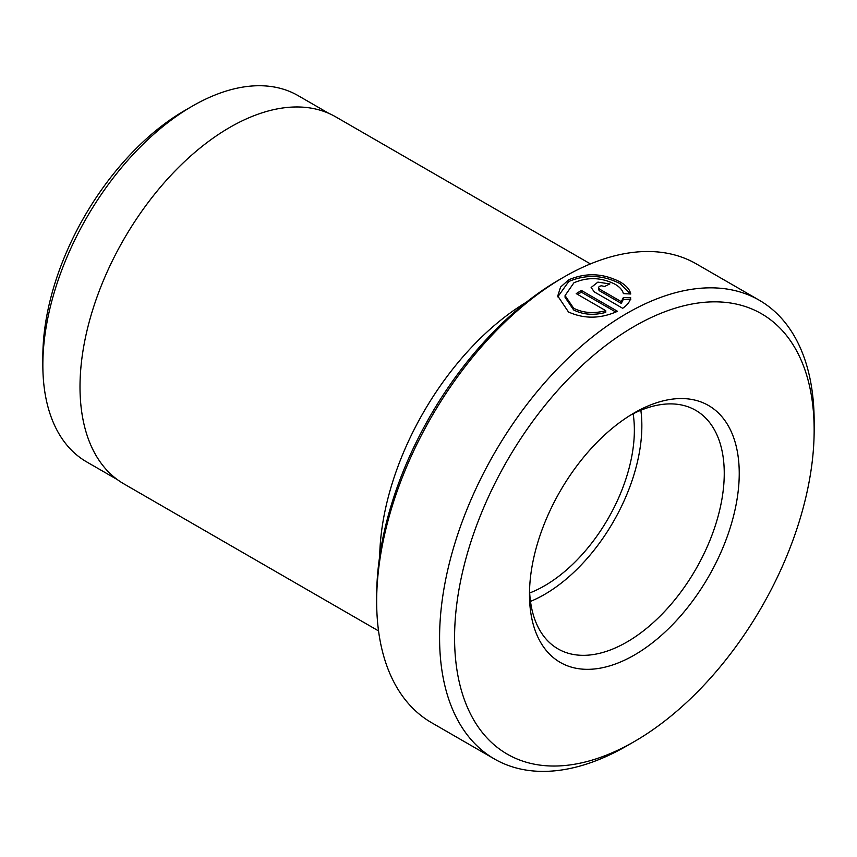 <?xml version="1.0" encoding="UTF-8"?>
<svg xmlns="http://www.w3.org/2000/svg" width="857" height="857" viewBox="0 0 857 857"><rect width="100%" height="100%" fill="white"/><g stroke="black" fill="none" stroke-linecap="round" stroke-linejoin="round"><path stroke-width="1.29" d="M634.362 412.838L634.362 412.838A148.315 85.636 -60 0 1 739.237 473.385A148.315 85.636 -60 0 1 634.362 655.048A148.315 85.636 -60 0 1 529.487 594.49A148.315 85.636 -60 0 1 634.362 412.838L634.362 412.838M529.551 590.044A137.72 79.519 120 0 0 558.003 648.888A137.72 79.519 120 0 0 626.863 642.064A137.72 79.519 120 0 0 716.838 520.702A137.72 79.519 120 0 0 695.734 410.342A137.72 79.519 120 0 0 630.548 415.12M530.494 601.4A137.72 79.519 120 0 0 544.463 594.49A137.72 79.519 120 0 0 640.843 410.257M630.259 293.972L620.222 283.721C603.135 274.915 585.974 274.176 568.748 281.535L557.768 296.843M623.393 293.597C622.503 290.084 619.718 286.966 615.047 284.245C601.4 277.314 587.698 276.832 573.922 282.789L565.063 295.59L573.644 308.22C583.071 313.009 593.783 313.823 605.77 310.673L576.225 293.608A264.856 152.91 -60 0 1 581.4 290.448L617.501 311.295C600.543 318.868 584.195 319.093 568.47 311.969L557.746 295.976L560.596 287.041L568.748 279.8C585.984 272.451 603.146 273.179 620.222 281.996C626.285 285.531 629.799 289.527 630.763 294.005L623.393 293.597M605.77 310.673L605.77 312.398C593.805 315.547 583.103 314.733 573.644 309.955L565.063 297.325L565.063 295.59M376.662 601.41L376.662 596.226A258.503 149.247 -60 0 1 559.45 279.628L563.938 277.036A264.856 152.91 120 0 0 376.662 601.41A264.856 152.91 120 0 0 431.51 722.655L494.446 758.991A264.856 152.91 -60 0 1 453.846 546.755A264.856 152.91 -60 0 1 626.863 313.362A264.856 152.91 -60 0 1 759.291 300.239A264.856 152.91 -60 0 1 814.15 421.494A264.856 152.91 -60 0 1 814.107 425.886M42.85 365.093L42.85 356.437A200.87 115.974 -60 0 1 184.887 110.435L192.375 106.107A211.465 122.09 120 0 0 42.85 365.093A211.465 122.09 120 0 0 86.643 461.891L117.409 479.652M626.863 745.869A264.856 152.91 -60 0 0 626.874 745.869L634.362 741.541A254.261 146.804 120 0 0 814.15 430.139A254.261 146.804 120 0 0 634.362 326.335A254.261 146.804 120 0 0 454.574 637.747A254.261 146.804 120 0 0 634.362 741.541L626.863 745.869A264.856 152.91 -60 0 1 494.446 758.991M526.294 302.264A211.883 122.337 120 0 0 379.694 556.204M590.43 263.913L335.773 116.895A211.883 122.337 120 0 0 229.837 127.382A211.883 122.337 120 0 0 91.41 314.101A211.883 122.337 120 0 0 123.89 483.884L378.548 630.913M529.68 592.969A127.136 73.402 120 0 0 544.463 585.845A127.136 73.402 120 0 0 633.141 413.781M759.291 300.239L696.366 263.913A264.856 152.91 120 0 0 563.938 277.036L559.45 279.628M599.514 289.098L621.304 301.675L623.393 297.497L630.763 297.818C629.991 301.589 627.303 305.081 622.685 308.295L594.34 291.937L591.126 287.502L597.886 282.114L609.873 283.935A264.856 152.91 120 0 0 604.699 286.442L601.293 285.777L599.236 286.42L598.443 287.652L599.514 289.098L599.514 290.834L598.475 289.602L598.443 287.641M328.863 113.392L298.107 95.63A211.465 122.09 120 0 0 192.375 106.107L184.887 110.435M630.763 299.554L623.393 299.222L621.304 303.41L621.304 301.675M623.393 299.222L623.393 297.497M621.304 303.41L599.514 290.834M615.84 312.066L581.4 292.183L581.4 290.448M581.4 292.183A264.856 152.91 120 0 0 577.672 294.444M814.15 430.139L814.15 421.494"/></g></svg>
